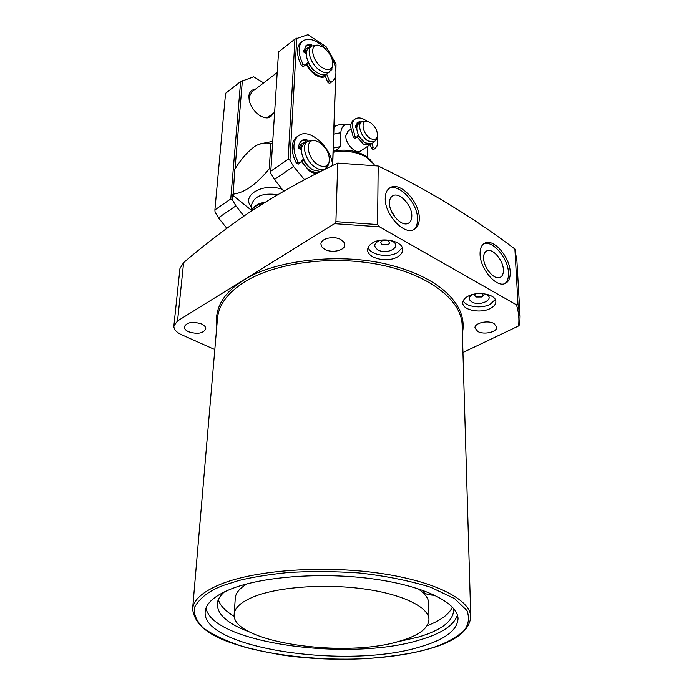<?xml version="1.0" encoding="UTF-8"?>
<svg xmlns="http://www.w3.org/2000/svg" width="694" height="694" viewBox="0 0 694 694"><rect width="100%" height="100%" fill="white"/><g stroke="black" fill="none" stroke-linecap="round" stroke-linejoin="round"><path stroke-width="1.04" d="M216.814 326.267C214.42 308.197 223.364 292.868 243.629 280.289C272.499 260.519 341.934 251.454 392.561 265.707C439.823 278.285 468.337 305.056 462.377 333.129M188.621 331.775C185.671 330.379 184.24 328.73 184.318 326.813C186.886 322.181 192.637 321.235 201.546 323.951C204.435 325.347 205.849 326.978 205.78 328.852C203.238 333.484 197.521 334.465 188.621 331.775M324.861 249.354L321.895 246.925L320.914 244.045C320.663 238.432 333.97 235.457 340.945 239.621L343.834 242.015L344.797 244.835C345.057 250.499 331.871 253.449 324.861 249.354M477.784 331.48L474.991 327.932C474.323 323.014 487.925 319.856 494.041 323.569L496.774 327.048C497.425 332.01 483.926 335.124 477.784 331.48M490.285 308.509C480.543 313.775 462.456 310.149 462.785 302.922C462.794 300.329 464.581 298.082 468.155 296.173C477.802 290.769 496.184 294.403 495.854 301.586C495.863 304.276 494.007 306.583 490.285 308.509M463.202 300.823C465.813 306.904 481.549 308.943 490.111 304.354L495.282 299.522M397.575 256.858C387.469 263.147 366.926 258.298 367.681 249.701C367.785 247.099 369.408 244.835 372.557 242.917C382.55 236.454 403.422 241.33 402.676 249.857C402.589 252.581 400.898 254.915 397.575 256.858M368.132 247.55C370.44 255.08 388.571 258.125 397.584 252.555L402.251 247.697M419.705 646.99C346.87 669.563 201.234 648.213 205.198 611.709C205.962 602.965 215.123 595.183 232.663 588.356C264.752 576.133 324.697 572.003 374.934 579.169C425.266 586.3 457.988 603.103 458.04 618.77C457.268 630.456 444.498 639.859 419.705 646.99M206.023 608.057C211.939 643.269 349.854 661.772 419.653 639.963C441.462 633.613 454.05 625.311 457.424 615.075M462.95 352.5L518.557 325.963C519.398 319.006 518.696 311.953 516.44 304.822L518.028 304.649L514.896 249.016C473.239 217.43 427.669 189.748 378.187 165.987L337.735 163.073C306.097 178.02 276.316 194.667 248.383 213.023C225.802 228.473 204.218 244.999 183.632 262.592L179.954 268.578L173.882 325.902C173.743 329.32 176.302 332.261 181.568 334.725L214.819 349.568M514.896 249.016L516.917 261.048L520.058 316.195L518.028 304.649M419.289 218.341C419.254 224.197 417.32 228.005 413.494 229.749C403.448 234.936 384.493 214.004 385.248 198.258C385.387 192.706 387.235 189.063 390.791 187.337C400.941 181.906 419.749 202.561 419.289 218.341M413.563 229.723C416.227 227.571 417.562 224.119 417.562 219.356C418.031 203.585 399.241 182.956 389.074 188.404L390.791 187.337M510.203 271.953C510.42 278.207 508.607 282.111 504.772 283.655C496.01 287.533 480.135 268.734 480.066 254.178C479.962 248.192 481.705 244.427 485.323 242.891C494.163 238.831 509.899 257.37 510.203 271.953M504.729 283.673C507.435 281.599 508.685 277.99 508.476 272.846C508.181 258.324 492.54 239.855 483.675 243.802M218.35 599.633C220.085 605.602 225.394 611.171 234.277 616.341M453.442 608.204L453.668 610.321C452.974 621.399 441.063 630.352 417.944 637.187L396.231 642.08M249.849 632.104C228.179 624.114 217.317 614.737 217.265 603.945C217.578 599.772 219.989 595.73 224.509 591.817M423.106 590.421L422.984 591.019C423.583 593.379 427.296 594.81 434.123 595.305L435.034 595.348M417.667 588.573C424.98 593.422 428.675 598.401 428.762 603.511L428.953 619.629C428.389 628.339 418.864 635.444 400.395 640.935C344.484 658.823 230.729 642.028 234.19 614.19C234.763 607.224 242.128 601.082 256.294 595.764C281.478 586.534 327.247 583.611 365.486 589.128C403.787 594.628 429.013 607.467 428.953 619.629M411.82 215.973C411.776 219.894 410.449 222.401 407.838 223.485C401.158 226.608 389.013 213.023 389.473 202.822C389.551 199.256 390.713 196.879 392.96 195.691C399.544 191.822 412.175 205.502 411.82 215.973M503.384 269.853C503.506 274.026 502.274 276.585 499.671 277.539C493.859 279.856 483.666 267.65 483.605 258.211C483.518 254.351 484.629 251.879 486.919 250.82C492.671 247.914 503.219 260.181 503.384 269.853M388.449 244.505L382.056 244.531L380.685 242.657L381.969 240.861L385.864 240.115L388.397 240.835L389.75 242.7L388.449 244.505M481.862 293.571L483.319 295.202L481.896 296.997L475.858 297.006L474.757 295.549L476.084 293.814M390.106 240.315L392.561 241.339C402.459 246.596 387.087 255.383 377.909 249.857C373.077 246.205 373.893 243.004 380.364 240.271M485.679 294.03L486.537 294.456C495.334 299.105 479.91 306.835 471.825 301.942C468.276 299.539 468.441 297.084 472.319 294.577M272.742 141.359L260.05 143.892M251.263 210.161L233.063 195.491L234.841 169.241C241.278 158.683 248.322 150.798 255.973 145.584C261.525 143.059 266.505 142.365 270.894 143.502L272.603 143.511M270.955 168.859L269.229 168.85L270.894 143.502M269.229 168.85C256.225 184.613 244.071 193.062 232.759 194.19M265.203 202.188C257.96 203.403 253.405 206.161 251.54 210.456L251.41 210.759M394.192 216.094L391.806 212.078M263.529 203.229C257.136 204.609 253.041 207.237 251.254 211.106M395.372 217.621L391.034 210.308M234.19 614.19L235.283 598.107C235.656 593.014 239.621 588.243 247.194 583.81M427.096 625.728C440.69 620.523 449.131 614.294 452.401 607.05M378.187 165.987L377.562 224.535L379.531 226.834L334.525 223.659L335.913 221.646L337.735 163.073M334.525 223.659L177.551 320.958L173.882 325.902M518.557 325.963L519.841 324.41L520.058 316.195L519.841 324.41M516.44 304.822L379.531 226.834M374.682 165.519L373.658 163.845L366.285 157.156C356.577 151.682 345.534 150.043 333.146 152.229M361.106 150.65L360.446 151.084C355.519 154.224 345.265 143.528 345.838 135.755L348.214 131.001M350.852 124.877C344.771 123.454 341.431 126.048 340.815 132.675L340.398 146.616L335.861 150.633M367.629 157.347L367.568 146.373M333.293 148.022L340.398 146.616M370.171 144.673L363.387 144.083L356.933 136.857M364.524 142.4L358.113 135.451M372.123 143.363L371.464 143.797L365.218 142.86C358.052 138.8 353.992 125.796 359.145 123.541L361.348 122.04M376.382 139.277L374.318 141.906L368.08 140.96C360.915 136.874 356.837 123.853 361.982 121.606L366.345 121.277M370.388 122.526C375.888 126.941 378.135 131.834 377.128 137.195C375.844 139.789 373.519 140.145 370.145 138.253C362.442 133.864 360.264 119.646 367.499 121.337L370.388 122.526M355.337 127.314L358 124.504M325 75.247L324.627 75.49C322.19 76.808 319.145 76.349 315.492 74.102L310.461 69.66L306.548 63.735M317.895 73.07L312.326 69.166L307.867 62.408M327.256 73.555L326.475 74.128C324.046 75.446 321.001 74.978 317.349 72.723C308.127 67.231 302.749 51.365 308.969 48.172L311.086 46.55M331.836 68.506L329.372 72.002C326.943 73.312 323.898 72.835 320.238 70.58C311.016 65.062 305.62 49.17 311.832 45.977L316.828 45.249M323.213 47.209C330.439 53.03 333.536 59.389 332.513 66.277C330.821 70.146 327.447 70.615 322.372 67.682C312.066 61.54 308.925 43.488 318.364 45.257L323.213 47.209M304.813 52.787L307.746 49.248M317.791 172.98L311.164 171.21C307.312 168.885 304.206 165.424 301.847 160.843M311.675 168.98L311.276 168.763C307.798 166.629 305.117 163.463 303.235 159.273M320.645 171.531L313.107 169.909C302.931 164.504 297.518 146.529 304.987 143.216L306.948 141.854M328.314 164.764L325.07 169.006C322.58 170.195 319.596 169.822 316.143 167.87C305.959 162.439 300.519 144.439 307.989 141.134L313.419 140.587M319.309 142.279C327.108 148.204 330.327 155.031 328.965 162.743C327.082 166.872 323.551 167.601 318.381 164.92C306.748 158.692 304.371 137.828 315.484 140.735L319.309 142.279M299.851 149.054L303.556 144.317M324.662 75.473L323.907 76.028L317.444 76.019M316.759 173.5L311.033 172.06M325.451 76.435C323.022 77.797 319.969 77.459 316.282 75.403C312.1 72.879 308.709 69.131 306.097 64.186M315.865 173.96L309.246 170.863L301.37 161.39M335.896 70.909L336.017 63.857L326.102 46.698L307.954 34.7L294.95 39.107L278.554 51.92L270.799 171.227L270.894 173.405L274.451 179.503L283.751 191.197M304.579 179.807L293.562 166.439L274.451 179.503M270.799 171.227L288.157 159.212L289.953 160.236L293.562 166.439M332.695 165.536L335.757 74.9M332.591 165.111L335.618 75.707M335.809 69.964L336.017 63.857M296.746 38.17L289.953 160.236M303.929 52.215C304.805 49.231 306.731 47.695 309.715 47.6M298.932 148.507C299.895 144.664 302.202 142.678 305.846 142.548M294.95 39.107L288.157 159.212M304.397 52.518L306.427 50.124M299.348 148.75L302.159 145.159M269.628 115.993L268.821 116.583C266.669 117.807 264.015 117.685 260.857 116.21M249.189 100.352L249.042 97.299L251.896 91.894M272.933 113.564C270.539 118.691 265.993 119.255 259.304 115.247C254.16 111.474 250.803 106.59 249.233 100.587L248.868 96.171C249.346 91.946 251.454 89.682 255.184 89.379M263.633 82.907L253.744 76.817L240.627 81.554L225.576 93.317L214.906 209.918L215.036 211.974L218.454 217.795L226.799 228.265M243.889 216.077L235.908 205.858L218.454 217.795M214.906 209.918L230.755 198.944L232.447 199.95L235.908 205.858M242.38 80.634L235.023 168.963M232.88 194.754L232.447 199.95M240.627 81.554L230.755 198.944M354.825 119.307L354.157 119.767C351.962 121.034 350.791 123.393 350.652 126.855L353.289 137.273L354.929 138.349L356.482 137.282M358.468 135.035L356.56 137.247L354.92 136.171L352.274 125.744C352.405 122.283 353.576 119.923 355.77 118.657C358.928 117.139 362.702 118.023 367.083 121.285M377.25 136.857L377.848 142.331L376.885 146.278L374.942 148.603L373.259 147.345L371.628 148.421L373.311 149.678L374.96 148.594M369.997 144.231L371.628 148.421M356.872 123.046L358.434 122.717L359.145 123.541M371.793 143.58L373.259 147.345M356.794 128.564L355.328 127.158L357.991 122.17L360.047 121.615L360.759 122.439M303.512 158.961L299.903 162.995L298.047 161.884C295.106 156.124 293.736 150.685 293.952 145.575C294.299 140.509 296.156 136.996 299.522 135.052C310.322 128.164 331.784 148.212 332.634 165.562M299.825 163.029L298.177 164.166L296.329 163.064C293.389 157.312 292.027 151.882 292.243 146.772C292.59 141.706 294.456 138.201 297.821 136.25L297.882 136.206M301.465 149.999L298.437 147.675C298.802 143.979 300.242 141.42 302.749 139.988L306.228 139.043L307.563 141.385M305.872 142.6L304.519 140.24L301.274 141.064M328.436 164.4L328.019 165.64M308.249 62.026L304.9 65.366L303.07 64.247C300.276 58.782 298.967 53.742 299.157 49.118C299.426 45.075 300.84 42.221 303.408 40.538C309.932 37.493 317.444 40.452 325.946 49.404M331.177 56.7C334.439 62.495 336.017 67.917 335.931 72.974C335.74 77.312 334.239 80.339 331.428 82.066L329.286 80.868L327.637 82.074L324.809 74.752M303.252 66.607L304.9 65.366L303.252 66.607L301.43 65.496C298.637 60.031 297.336 55 297.526 50.384C297.795 46.342 299.209 43.479 301.786 41.796L302.237 41.449M306.28 53.742L303.408 51.382L306.696 45.162L310.765 44.173L311.866 45.96M331.047 82.343L329.477 83.436L327.637 82.074M310.235 47.201L309.134 45.422L305.455 46.186M331.836 68.532L331.888 69.86L331.281 69.955M326.631 74.015L329.286 80.868M462.143 325.13C461.718 300.632 429.985 275.197 381.605 265.099C333.311 254.932 275.77 262.401 244.592 281.938C227.736 292.703 218.714 304.822 217.5 318.294L192.602 609.063C193.453 599.573 203.333 591.071 222.227 583.576C257.231 569.974 323.43 565.246 378.985 573.149C434.652 580.999 470.645 599.599 470.766 616.836L462.143 325.13M427.062 649.298C413.529 653.254 394.105 656.298 368.8 658.45C333.562 660.688 284.913 657.851 245.242 647.276C226.912 641.482 212.806 634.949 202.934 627.68C196.012 620.367 193.288 613.435 194.771 606.877C200.08 597.629 209.605 590.481 223.329 585.432L238.667 580.548C251.419 577.347 267.52 574.71 286.969 572.628C308.587 571.136 332.495 571.231 358.703 572.914C385.265 575.855 409.243 580.626 430.618 587.237L454.527 598.549L466.975 610.555C469.769 618.345 468.571 625.285 463.366 631.366C453.295 639.573 441.193 645.55 427.062 649.298M251.488 207.081C240.731 195.812 262.289 182.522 281.634 189.106M277.704 194.676C263.017 192.75 254.342 196.038 251.679 204.548L251.193 211.15M377.562 224.535L335.913 221.646M177.551 320.958L183.632 262.592M372.14 161.919L365.252 155.742C355.822 150.433 345.126 148.915 333.181 151.162M333.762 134.098L340.815 132.675M354.92 136.171L353.289 137.273M359.032 123.246L360.646 122.144M358.434 122.717L360.047 121.615M296.329 163.064L298.047 161.884M306.228 139.043L304.519 140.24M306.895 139.624L305.187 140.813M301.43 65.496L303.07 64.247M329.477 83.436L331.133 82.23M310.765 44.173L309.134 45.422M311.398 44.754L309.776 45.995M192.602 609.063C196.159 635.661 234.667 646.6 282.918 655.153C331.637 662.154 388.649 660.055 427.339 649.324C454.934 641.846 469.413 631.011 470.766 616.836M422.984 591.019L422.984 590.377M485.913 251.41L486.919 250.82M391.841 196.428L392.96 195.691M483.735 243.75L485.323 242.891M333.181 151.136C345.083 148.872 355.753 150.39 365.191 155.682M365.218 155.699L370.414 159.828M349.091 124.495C343.816 123.523 338.793 124.261 334.014 126.698M360.446 151.084L369.633 145.011M371.464 143.797L374.318 141.906M377.128 137.195L376.235 139.702M347.573 131.444L350.774 129.257M355.458 126.056L356.69 125.215M268.821 116.583L274.624 112.315M323.907 76.028L324.627 75.49M326.475 74.128L329.372 72.002M332.513 66.277L331.706 68.958M251.133 92.484L277.218 72.497M305.681 50.688L306.392 50.15M323.222 170.23L325.07 169.006M328.965 162.743L328.115 165.389M301.274 145.792L302.02 145.28M354.929 138.349L356.56 137.247M373.311 149.678L374.942 148.603M357.263 122.673L357.991 122.17M299.903 162.995L298.177 164.166M302.749 139.988L301.465 140.882M331.428 82.066L329.771 83.271M306.696 45.162L305.776 45.865"/></g></svg>
